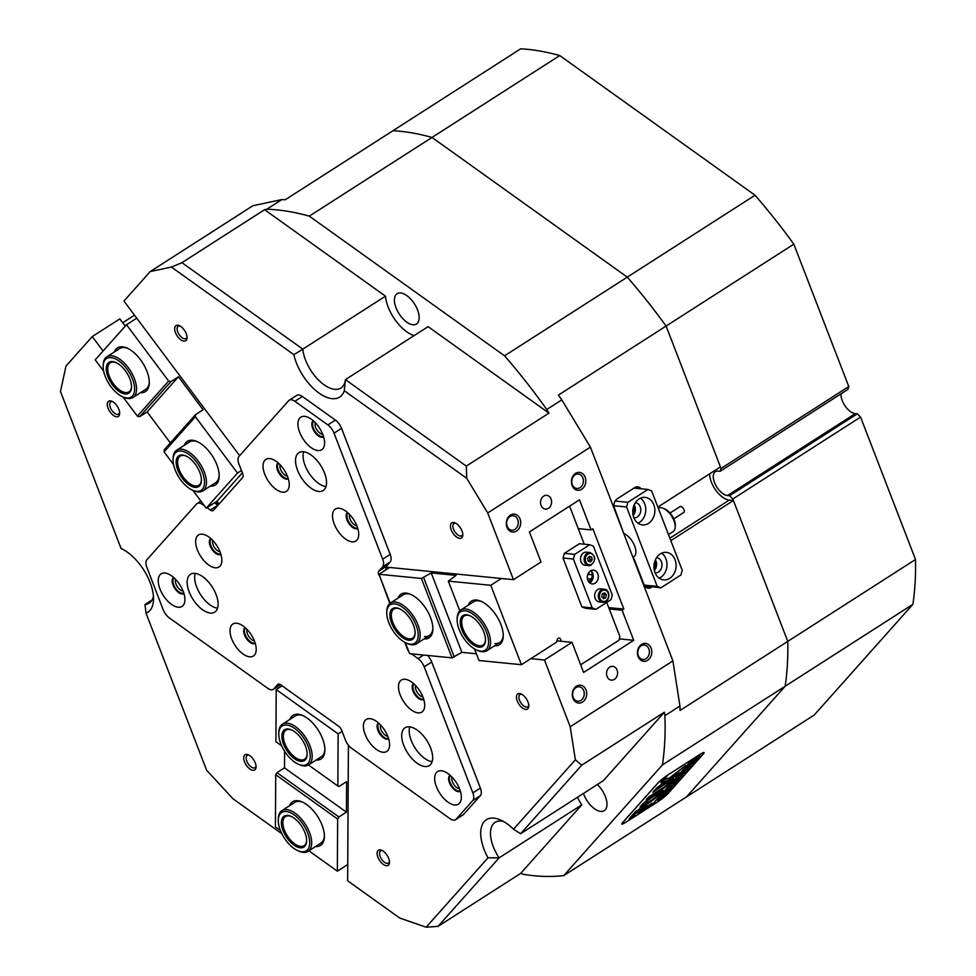 <?xml version="1.0" encoding="UTF-8"?>
<svg xmlns="http://www.w3.org/2000/svg" width="976" height="976" viewBox="0 0 976 976"><rect width="100%" height="100%" fill="white"/><g stroke="black" fill="none" stroke-linecap="round" stroke-linejoin="round"><path stroke-width="1.46" d="M572.973 698.291A8.991 7.174 -84.4 0 1 576.426 686.177A8.991 7.174 -84.4 0 1 586.003 689.947A8.991 7.174 -84.4 0 1 582.55 702.061A8.991 7.174 -84.4 0 1 572.973 698.291M583.709 690.642A7.259 5.795 95.6 0 0 579.171 686.787A7.259 5.795 95.6 0 0 573.742 690.032A7.259 5.795 95.6 0 0 573.193 697.389A7.259 5.795 95.6 0 0 577.743 701.232A7.259 5.795 95.6 0 0 583.16 697.999A7.259 5.795 95.6 0 0 583.709 690.642M638.097 656.543A8.991 7.174 -84.4 0 1 641.549 644.428A8.991 7.174 -84.4 0 1 651.126 648.186A8.991 7.174 -84.4 0 1 647.674 660.301A8.991 7.174 -84.4 0 1 638.097 656.543M648.833 648.894A7.259 5.795 95.6 0 0 644.294 645.038A7.259 5.795 95.6 0 0 638.865 648.271A7.259 5.795 95.6 0 0 638.316 655.64A7.259 5.795 95.6 0 0 642.867 659.483A7.259 5.795 95.6 0 0 648.284 656.25A7.259 5.795 95.6 0 0 648.833 648.894M572.107 485.511A8.991 7.174 -84.4 0 1 575.547 473.397A8.991 7.174 -84.4 0 1 585.124 477.154A8.991 7.174 -84.4 0 1 581.684 489.269A8.991 7.174 -84.4 0 1 572.107 485.511M582.843 477.862A7.259 5.795 95.6 0 0 578.292 474.007A7.259 5.795 95.6 0 0 572.875 477.24A7.259 5.795 95.6 0 0 572.326 484.596A7.259 5.795 95.6 0 0 576.865 488.451A7.259 5.795 95.6 0 0 582.294 485.218A7.259 5.795 95.6 0 0 582.843 477.862M506.983 527.26A8.991 7.174 -84.4 0 1 510.436 515.145A8.991 7.174 -84.4 0 1 520.001 518.903A8.991 7.174 -84.4 0 1 516.56 531.029A8.991 7.174 -84.4 0 1 506.983 527.26M517.719 519.61A7.259 5.795 95.6 0 0 513.169 515.755A7.259 5.795 95.6 0 0 507.752 518.988A7.259 5.795 95.6 0 0 507.203 526.357A7.259 5.795 95.6 0 0 511.741 530.2A7.259 5.795 95.6 0 0 517.17 526.967A7.259 5.795 95.6 0 0 517.719 519.61M452.071 777.128A7.259 3.697 -122.7 0 0 452.437 781.837A7.259 3.697 -122.7 0 0 459.257 788.681A7.259 3.697 -122.7 0 0 459.476 788.693M460.208 790.731A8.991 4.575 57.3 0 1 450.143 782.532A8.991 4.575 57.3 0 1 450.522 775.615M315.309 422.706A7.259 3.697 -122.7 0 0 315.675 427.403A7.259 3.697 -122.7 0 0 322.495 434.247A7.259 3.697 -122.7 0 0 322.714 434.259M323.446 436.309A8.991 4.575 57.3 0 1 313.381 428.11A8.991 4.575 57.3 0 1 313.76 421.181M183.769 592.993A8.991 4.575 57.3 0 1 173.704 584.795A8.991 4.575 57.3 0 1 174.082 577.877M175.631 579.39A7.259 3.697 -122.7 0 0 175.997 584.099A7.259 3.697 -122.7 0 0 183.037 590.956M517.243 700.951A8.991 4.575 57.3 0 1 520.989 693.912A8.991 4.575 57.3 0 1 528.004 702.012A8.991 4.575 57.3 0 1 528.809 706.112A8.991 4.575 57.3 0 1 524.088 708.966A8.991 4.575 57.3 0 1 517.243 700.951M521.831 694.326A7.259 3.697 -122.7 0 0 519.952 694.558A7.259 3.697 -122.7 0 0 519.525 700.243A7.259 3.697 -122.7 0 0 527.796 706.783A7.259 3.697 -122.7 0 0 528.785 705.184M423.621 699.011A8.991 4.575 57.3 0 1 413.726 690.74A8.991 4.575 57.3 0 1 413.946 683.932M415.569 685.518A7.259 3.697 -122.7 0 0 416.02 690.032A7.259 3.697 -122.7 0 0 422.852 696.876M357.619 527.979A8.991 4.575 57.3 0 1 347.737 519.708A8.991 4.575 57.3 0 1 347.956 512.9M349.579 514.486A7.259 3.697 -122.7 0 0 350.018 519A7.259 3.697 -122.7 0 0 356.862 525.844M451.241 529.907A8.991 4.575 57.3 0 1 454.987 522.88A8.991 4.575 57.3 0 1 462.014 530.981A8.991 4.575 57.3 0 1 462.819 535.08A8.991 4.575 57.3 0 1 458.098 537.935A8.991 4.575 57.3 0 1 451.241 529.907M455.829 523.295A7.259 3.697 -122.7 0 0 453.962 523.526A7.259 3.697 -122.7 0 0 453.535 529.212A7.259 3.697 -122.7 0 0 461.794 535.751A7.259 3.697 -122.7 0 0 462.795 534.153M288.164 478.301A8.991 4.575 57.3 0 1 278.27 470.017A8.991 4.575 57.3 0 1 278.502 463.222M280.124 464.808A7.259 3.697 -122.7 0 0 280.563 469.322A7.259 3.697 -122.7 0 0 287.395 476.166M175.485 332.67A8.991 4.575 57.3 0 1 179.242 325.63A8.991 4.575 57.3 0 1 186.257 333.731A8.991 4.575 57.3 0 1 187.063 337.842A8.991 4.575 57.3 0 1 182.341 340.685A8.991 4.575 57.3 0 1 175.485 332.67M180.084 326.045A7.259 3.697 -122.7 0 0 178.205 326.277A7.259 3.697 -122.7 0 0 177.778 331.962A7.259 3.697 -122.7 0 0 186.038 338.501A7.259 3.697 -122.7 0 0 187.038 336.903M108.08 408.273A8.991 4.575 57.3 0 1 111.837 401.246A8.991 4.575 57.3 0 1 118.852 409.334A8.991 4.575 57.3 0 1 119.658 413.446A8.991 4.575 57.3 0 1 114.936 416.301A8.991 4.575 57.3 0 1 108.08 408.273M112.679 401.661A7.259 3.697 -122.7 0 0 110.8 401.892A7.259 3.697 -122.7 0 0 110.373 407.578A7.259 3.697 -122.7 0 0 118.633 414.117A7.259 3.697 -122.7 0 0 119.633 412.506M220.759 553.917A8.991 4.575 57.3 0 1 210.877 545.633A8.991 4.575 57.3 0 1 211.097 538.837M212.719 540.423A7.259 3.697 -122.7 0 0 213.158 544.925A7.259 3.697 -122.7 0 0 220.003 551.769M255.126 642.964A8.991 4.575 57.3 0 1 245.232 634.681A8.991 4.575 57.3 0 1 245.452 627.885M247.074 629.471A7.259 3.697 -122.7 0 0 247.526 633.985A7.259 3.697 -122.7 0 0 254.358 640.829M244.512 761.829A8.991 4.575 57.3 0 1 248.258 754.802A8.991 4.575 57.3 0 1 255.273 762.89A8.991 4.575 57.3 0 1 256.078 767.002A8.991 4.575 57.3 0 1 251.357 769.844A8.991 4.575 57.3 0 1 244.512 761.829M249.1 755.217A7.259 3.697 -122.7 0 0 247.221 755.448A7.259 3.697 -122.7 0 0 246.794 761.121A7.259 3.697 -122.7 0 0 255.065 767.661A7.259 3.697 -122.7 0 0 256.054 766.062M377.907 857.245A8.991 4.575 57.3 0 1 381.653 850.218A8.991 4.575 57.3 0 1 388.668 858.307A8.991 4.575 57.3 0 1 389.485 862.418A8.991 4.575 57.3 0 1 384.764 865.273A8.991 4.575 57.3 0 1 377.907 857.245M382.494 850.633A7.259 3.697 -122.7 0 0 380.628 850.865A7.259 3.697 -122.7 0 0 380.201 856.55A7.259 3.697 -122.7 0 0 388.46 863.089A7.259 3.697 -122.7 0 0 389.448 861.479M388.521 738.381A8.991 4.575 57.3 0 1 378.639 730.109A8.991 4.575 57.3 0 1 378.859 723.301M380.481 724.887A7.259 3.697 -122.7 0 0 380.921 729.401A7.259 3.697 -122.7 0 0 387.765 736.246M617.064 670.024A6.917 5.527 95.6 0 0 612.733 666.364A6.917 5.527 95.6 0 0 607.572 669.438A6.917 5.527 95.6 0 0 607.048 676.453A6.917 5.527 95.6 0 0 611.379 680.126A6.917 5.527 95.6 0 0 616.539 677.039A6.917 5.527 95.6 0 0 617.064 670.024M551.062 498.992A6.917 5.527 95.6 0 0 546.731 495.332A6.917 5.527 95.6 0 0 541.57 498.407A6.917 5.527 95.6 0 0 541.046 505.422A6.917 5.527 95.6 0 0 545.377 509.082A6.917 5.527 95.6 0 0 550.537 506.007A6.917 5.527 95.6 0 0 551.062 498.992M438.029 926.37L426.146 927.2L488.012 857.794L499.114 857.855L438.029 926.37L520.684 873.386L581.769 804.871L499.114 857.855A31.11 15.836 -122.7 0 1 493.295 846.692A31.11 15.836 -122.7 0 1 495.137 822.341A31.11 15.836 -122.7 0 1 503.36 821.389M488.012 857.794A38.027 19.349 57.3 0 1 484.145 849.498A38.027 19.349 57.3 0 1 500.005 819.755A38.027 19.349 57.3 0 1 513.498 829.21L575.364 759.804L581.72 765.196L520.647 833.711L603.302 780.715L664.375 712.199L581.72 765.196M466.308 466.101L466.748 478.325L344.296 390.729L345.431 379.64L466.308 466.101L548.963 413.116L428.086 326.643L345.431 379.64A31.11 15.836 -122.7 0 1 340.929 388.045A31.11 15.836 -122.7 0 1 305.512 360.022A31.11 15.836 -122.7 0 1 302.816 349.152L385.471 296.167L264.594 209.694L181.939 262.69L302.816 349.152L293.874 354.666L171.422 267.07L181.939 262.69M344.296 390.729A38.027 19.349 57.3 0 1 322.202 395.134A38.027 19.349 57.3 0 1 296.362 362.816A38.027 19.349 57.3 0 1 293.874 354.666M417.557 309.929A17.971 9.15 -122.7 0 0 397.098 293.727A17.971 9.15 -122.7 0 0 396.024 307.806A17.971 9.15 -122.7 0 0 416.496 323.995A17.971 9.15 -122.7 0 0 417.557 309.929M583.441 793.439A17.971 9.15 -122.7 0 0 583.819 794.476A17.971 9.15 -122.7 0 0 604.29 810.666A17.971 9.15 -122.7 0 0 605.352 796.599A17.971 9.15 -122.7 0 0 597.336 784.533M153.427 596.129A31.11 15.836 -122.7 0 1 149.133 603.205A31.11 15.836 -122.7 0 1 144.948 604.534L152.085 599.959M348.42 745.2L347.639 880.791L399.684 918.026L426.146 927.2M125.245 326.13L119.841 318.896L92.281 336.561L65.978 366.061L60.488 391.51L121.073 548.512A38.027 19.349 57.3 0 1 153.513 599.85A38.027 19.349 57.3 0 1 146.022 613.16L206.595 770.162L232.947 798.746L281.881 833.748M122.72 322.751L134.517 315.187M281.832 199.592L266.802 209.23A376.773 191.796 57.3 0 1 309.282 216.135L432.014 137.445A376.773 191.796 -122.7 0 0 399.733 131.223A376.773 191.796 -122.7 0 0 392.974 130.699L285.273 199.751A376.773 191.796 57.3 0 0 281.832 199.592L252.93 205.716L150.243 271.548L123.94 301.047L239.645 455.67M92.281 336.561L103.09 350.994M216.013 501.896L218.27 504.921M559.76 55.559L755.034 195.237L627.287 277.135L432.014 137.445L559.76 55.559A376.773 191.796 57.3 0 0 527.467 49.325A376.773 191.796 57.3 0 0 520.72 48.8L392.974 130.699A376.773 191.796 57.3 0 1 432.014 137.445L627.287 277.135A376.773 191.796 57.3 0 1 666.096 326.057A376.773 191.796 -122.7 0 0 627.287 277.135L504.568 355.813A376.773 191.796 57.3 0 1 546.78 409.505L561.81 399.867A376.773 191.796 57.3 0 0 558.394 395.109L666.096 326.057L720.447 466.931L657.848 507.069M641.098 488.793A6.917 5.527 95.6 0 0 637.743 486.841A6.917 5.527 95.6 0 0 634.705 487.61L617.174 498.858A6.917 5.527 95.6 0 0 614.514 508.179L623.981 534.116M520.684 873.386L523.441 874.337A376.773 191.796 57.3 0 0 563.75 875.606L686.482 796.916L785.155 686.238A376.773 191.796 57.3 0 0 787.766 641.391L680.065 710.443A376.773 191.796 57.3 0 0 679.943 706.014L664.912 715.64A376.773 191.796 57.3 0 1 662.423 764.916L785.155 686.238A376.773 191.796 -122.7 0 0 787.766 641.391L733.415 500.529L670.805 540.655M634.083 558.87L643.977 584.526A6.917 5.527 95.6 0 0 648.308 588.199A6.917 5.527 95.6 0 0 651.346 587.43L652.078 586.954M150.243 271.548L171.422 267.07M466.748 478.325L487.707 512.949L513.461 579.683L385.923 567.093M530.834 658.654L544.462 660.008L570.204 726.742L575.364 759.804M513.461 579.683L541.009 562.017L529.407 531.932L579.5 499.81L591.102 529.895L592.859 528.772L623.859 609.097L622.102 610.22L633.705 640.305L583.611 672.427L572.009 642.342L544.462 660.008M572.009 642.342L556.881 640.842M633.705 640.305L619.26 638.877M622.102 610.22L609.256 608.951M623.859 609.097L608.731 607.609M591.102 529.895L578.256 528.626M733.415 500.529L729.279 500.115A19.008 9.675 57.3 0 1 716.128 490.684A19.008 9.675 57.3 0 1 709.686 473.824M563.75 875.606L662.423 764.916M664.912 715.64L664.375 712.199M577.475 797.27A31.11 15.836 -122.7 0 0 581.769 804.871M657.714 783.203L622.566 822.634A10.37 1.257 143.2 0 0 621.773 824.025A10.37 1.257 143.2 0 0 626.47 821.865L657.031 802.272A10.37 1.257 143.2 0 0 668.157 793.403L703.293 753.984A10.37 1.257 143.2 0 0 704.086 752.581A10.37 1.257 143.2 0 0 699.389 754.741L668.841 774.334A10.37 1.257 143.2 0 0 657.714 783.203M266.802 209.23L264.594 209.694M385.471 296.167A31.11 15.836 -122.7 0 0 414.068 335.634M548.963 413.116L546.78 409.505M504.568 355.813L309.282 216.135M520.647 833.711L513.498 829.21M144.948 604.534L146.022 613.16M679.943 706.014L672.903 660.898L590.407 447.106L561.81 399.867M636.962 488.378A6.917 5.527 95.6 0 0 635.62 487.146M633.522 506.617A7.088 5.661 -84.4 0 1 632.826 513.596M654.725 561.603A7.088 5.661 -84.4 0 1 654.042 568.569M646.295 587.491A6.917 5.527 95.6 0 0 647.21 587.015L647.942 586.552M590.407 447.106L487.707 512.949M570.204 726.742L672.903 660.898M184.257 445.349A25.925 13.2 57.3 0 1 196.591 441.347A25.925 13.2 57.3 0 1 210.328 453.023A25.925 13.2 57.3 0 1 219.161 476.544A25.925 13.2 57.3 0 1 210.377 486.085M173.069 459.403A22.814 11.614 -122.7 0 0 192.931 490.379A22.814 11.614 -122.7 0 0 200.117 490.891A22.814 11.614 -122.7 0 0 199.677 466.76A22.814 11.614 -122.7 0 0 177.449 451.473A22.814 11.614 -122.7 0 0 173.069 459.403L173.118 458.049A24.193 12.322 57.3 0 1 176.729 450.168A24.193 12.322 57.3 0 1 177.766 449.631A24.193 12.322 57.3 0 1 200.763 464.869A24.193 12.322 57.3 0 1 202.837 490.916L215.623 482.717A24.193 12.322 -122.7 0 0 219.173 475.666M114.363 351.946A25.925 13.2 57.3 0 1 126.697 347.944A25.925 13.2 57.3 0 1 140.434 359.632A25.925 13.2 57.3 0 1 149.267 383.141A25.925 13.2 57.3 0 1 140.483 392.681M103.175 366A22.814 11.614 -122.7 0 0 123.037 396.976A22.814 11.614 -122.7 0 0 127.539 397.988A22.814 11.614 -122.7 0 0 132.016 377.81A22.814 11.614 -122.7 0 0 110.227 357.582A22.814 11.614 -122.7 0 0 103.175 366L103.224 364.646A24.193 12.322 57.3 0 1 106.823 356.777A24.193 12.322 57.3 0 1 110.715 355.715A24.193 12.322 57.3 0 1 132.187 373.796A24.193 12.322 57.3 0 1 132.943 397.513L145.717 389.326A24.193 12.322 -122.7 0 0 149.279 382.263M122.988 396.951L137.348 416.154L168.641 381.043L126.502 324.727L95.209 359.839L103.639 371.112M126.502 324.727L136.738 318.164M168.641 381.043L170.922 381.616L178.437 376.797L147.144 411.909L170.336 442.909M195.59 414.58L195.371 416.752L164.078 451.864L164.297 449.692L195.59 414.58L203.106 409.761L178.437 376.797M195.371 416.752L237.51 473.067L241.45 470.554M242.329 472.848L216.989 501.274L219.051 504.043M216.989 501.274L206.217 508.179L192.882 490.355M164.078 451.864L173.545 464.515M147.144 411.909L139.629 416.728L137.348 416.154M237.51 473.067L206.217 508.179M127.502 348.298A24.193 12.322 -122.7 0 0 119.609 348.578L106.823 356.777M197.396 441.701A24.193 12.322 -122.7 0 0 189.503 441.982L176.729 450.168M170.922 381.616L139.629 416.728M289.982 719.324A25.925 13.2 57.3 0 1 302.316 715.323A25.925 13.2 57.3 0 1 324.886 749.91A25.925 13.2 57.3 0 1 324.874 750.52A25.925 13.2 57.3 0 1 316.09 760.06M303.109 715.676A24.193 12.322 -122.7 0 0 295.216 715.957L282.442 724.155A24.193 12.322 57.3 0 1 299.498 729.999A24.193 12.322 57.3 0 1 308.562 764.891A24.193 12.322 57.3 0 1 299.9 764.879L298.644 764.354A22.814 11.614 -122.7 0 0 310.222 756.095A22.814 11.614 -122.7 0 0 298.266 731.475A22.814 11.614 -122.7 0 0 278.794 733.379A22.814 11.614 -122.7 0 0 290.738 758.852A22.814 11.614 -122.7 0 0 298.644 764.354M289.482 805.786A25.925 13.2 57.3 0 1 301.816 801.784A25.925 13.2 57.3 0 1 324.398 836.371A25.925 13.2 57.3 0 1 324.386 836.981A25.925 13.2 57.3 0 1 315.602 846.521M302.621 802.138A24.193 12.322 -122.7 0 0 294.728 802.418L281.954 810.605A24.193 12.322 57.3 0 1 302.475 820.291A24.193 12.322 57.3 0 1 308.074 851.353A24.193 12.322 57.3 0 1 299.412 851.34L298.156 850.816A22.814 11.614 -122.7 0 0 309.648 844.374A22.814 11.614 -122.7 0 0 301.047 821.548A22.814 11.614 -122.7 0 0 278.294 819.84A22.814 11.614 -122.7 0 0 286.968 841.702A22.814 11.614 -122.7 0 0 298.156 850.816M347.737 864.516L337.354 871.178L337.647 819.047L275.72 774.737L276.977 772.663L284.492 767.844L346.431 812.154L346.602 781.642L339.087 786.449L337.842 785.985L338.135 733.854L342.076 731.329M280.405 830.442L275.415 826.867L275.72 774.737M337.354 871.178L308.904 850.816M284.589 751.215L284.492 767.844M281.674 745.81L275.903 741.687L276.208 689.556L282.076 685.786M346.431 812.154L338.916 816.973L337.647 819.047M308.453 764.964L337.842 785.985M276.208 689.556L338.135 733.854M308.074 851.353L320.848 843.154A24.193 12.322 -122.7 0 0 324.398 836.103M308.562 764.891L321.336 756.705A24.193 12.322 -122.7 0 0 324.886 749.641M276.977 772.663L338.916 816.973M587.406 578.707L590.321 578.988L591.968 577.938M588.943 582.16A10.37 8.284 95.6 0 0 590.321 578.988M397.952 598.203A25.925 13.2 57.3 0 1 406.162 593.103A25.925 13.2 57.3 0 1 410.286 594.201A25.925 13.2 57.3 0 1 432.856 629.398A25.925 13.2 57.3 0 1 424.072 638.938M411.091 594.555A24.193 12.322 -122.7 0 0 408.005 593.823A24.193 12.322 -122.7 0 0 403.198 594.835L390.412 603.022A24.193 12.322 57.3 0 1 406.699 608.146A24.193 12.322 57.3 0 1 419.497 629.788A24.193 12.322 57.3 0 1 416.532 643.77A24.193 12.322 57.3 0 1 407.87 643.757L406.626 643.233A22.814 11.614 -122.7 0 0 417.582 630.057A22.814 11.614 -122.7 0 0 400.563 605.962A22.814 11.614 -122.7 0 0 386.764 612.257A22.814 11.614 -122.7 0 0 387.374 618.015A22.814 11.614 -122.7 0 0 406.626 643.233M468.334 605.144A25.925 13.2 57.3 0 1 476.544 600.045A25.925 13.2 57.3 0 1 480.68 601.143A25.925 13.2 57.3 0 1 503.238 636.34A25.925 13.2 57.3 0 1 494.454 645.88M481.473 601.497A24.193 12.322 -122.7 0 0 478.386 600.777A24.193 12.322 -122.7 0 0 473.58 601.777L460.806 609.976A24.193 12.322 57.3 0 1 478.887 616.856A24.193 12.322 57.3 0 1 490.513 641.073A24.193 12.322 57.3 0 1 486.926 650.711A24.193 12.322 57.3 0 1 478.264 650.699L477.008 650.175A22.814 11.614 -122.7 0 0 488.561 641.11A22.814 11.614 -122.7 0 0 472.701 614.014A22.814 11.614 -122.7 0 0 457.158 619.199A22.814 11.614 -122.7 0 0 457.171 620.858A22.814 11.614 -122.7 0 0 477.008 650.175M501.383 578.487L490.769 585.295L521.416 664.705L556.503 642.208L557.162 639.89A2.416 1.928 -84.4 0 1 560.834 641.232M580.671 664.802L618.857 640.317L619.919 636.596L606.73 602.424M490.769 585.295L448.326 581.11L459.781 610.793M474.482 648.894L478.972 660.508L521.416 664.705M584.258 544.193L569.594 506.166M592.151 574.803L587.82 574.376M461.855 652.346L452.059 657.861L421.412 578.451L431.221 572.936L461.855 652.346L476.373 653.774M452.059 657.861L409.615 653.676L405.369 642.647M389.595 567.459L378.981 574.266L421.412 578.451M448.326 581.11L456.06 575.389L431.221 572.936M390.144 603.217L378.981 574.266M494.893 643.526A24.193 12.322 -122.7 0 0 499.7 642.525A24.193 12.322 -122.7 0 0 503.25 635.461M424.499 636.584A24.193 12.322 -122.7 0 0 429.306 635.571A24.193 12.322 -122.7 0 0 432.868 628.52M423.706 577.755L454.34 657.153M304.512 441.018A19.361 9.858 -122.7 0 0 324.581 443.446A19.361 9.858 -122.7 0 0 317.993 425.89A19.361 9.858 -122.7 0 0 307.733 417.167A19.361 9.858 -122.7 0 0 298.022 422.205A19.361 9.858 -122.7 0 0 304.512 441.018M315.077 432.588A9.504 4.843 -122.7 0 0 323.52 436.882A9.504 4.843 -122.7 0 0 323.605 436.821A9.504 4.843 -122.7 0 1 315.455 432.356A9.504 4.843 -122.7 0 1 313.369 420.839A9.504 4.843 -122.7 0 0 313.259 420.876A9.504 4.843 -122.7 0 0 315.077 432.588M164.834 597.702A19.361 9.858 -122.7 0 0 184.903 600.142A19.361 9.858 -122.7 0 0 178.315 582.587A19.361 9.858 -122.7 0 0 168.055 573.864A19.361 9.858 -122.7 0 0 158.344 578.902A19.361 9.858 -122.7 0 0 164.834 597.702M173.667 577.511A9.504 4.843 -122.7 0 0 173.582 577.56A9.504 4.843 -122.7 0 0 175.399 589.284A9.504 4.843 -122.7 0 0 183.842 593.567A9.504 4.843 -122.7 0 0 183.927 593.518M173.691 577.524A9.504 4.843 -122.7 0 0 175.778 589.04A9.504 4.843 -122.7 0 0 183.927 593.493M441.274 795.44A19.361 9.858 -122.7 0 0 461.343 797.88A19.361 9.858 -122.7 0 0 454.755 780.324A19.361 9.858 -122.7 0 0 444.495 771.601A19.361 9.858 -122.7 0 0 434.784 776.64A19.361 9.858 -122.7 0 0 441.274 795.44M451.839 787.022A9.504 4.843 -122.7 0 0 460.282 791.304A9.504 4.843 -122.7 0 0 460.367 791.255A9.504 4.843 -122.7 0 1 452.217 786.778A9.504 4.843 -122.7 0 1 450.131 775.261A9.504 4.843 -122.7 0 0 450.021 775.298A9.504 4.843 -122.7 0 0 451.839 787.022M427.476 655.433A10.37 5.283 57.3 0 1 429.123 657.348A10.37 5.283 57.3 0 1 431.721 662.009L480.363 788.059A10.37 5.283 57.3 0 1 480.314 795.684L472.799 800.503A10.37 5.283 -122.7 0 0 472.848 792.878L480.363 788.059M431.721 662.009L424.206 666.828A10.37 5.283 -122.7 0 0 421.608 662.167A10.37 5.283 -122.7 0 0 418.033 658.593L423.56 655.042M408.785 651.504A5.185 2.635 57.3 0 1 408.688 651.382A5.185 2.635 57.3 0 1 407.395 649.052L407.748 648.833M202.117 558.406A19.008 9.675 -122.7 0 0 221.833 560.797A19.008 9.675 -122.7 0 0 215.354 543.559A19.008 9.675 -122.7 0 0 205.289 534.982A19.008 9.675 -122.7 0 0 195.749 539.935A19.008 9.675 -122.7 0 0 202.117 558.406M210.804 538.569A9.333 4.746 -122.7 0 0 210.718 538.63A9.333 4.746 -122.7 0 0 212.5 550.135A9.333 4.746 -122.7 0 0 220.796 554.344A9.333 4.746 -122.7 0 0 220.869 554.283M210.84 538.606A9.333 4.746 -122.7 0 0 213 549.805A9.333 4.746 -122.7 0 0 220.857 554.234M269.522 482.791A19.008 9.675 -122.7 0 0 289.238 485.182A19.008 9.675 -122.7 0 0 282.759 467.943A19.008 9.675 -122.7 0 0 272.682 459.367A19.008 9.675 -122.7 0 0 263.154 464.32A19.008 9.675 -122.7 0 0 269.522 482.791M288.262 478.63A9.333 4.746 -122.7 0 1 280.405 474.19A9.333 4.746 -122.7 0 1 278.245 462.99A9.333 4.746 -122.7 0 0 278.123 463.014A9.333 4.746 -122.7 0 0 279.905 474.519A9.333 4.746 -122.7 0 0 288.188 478.728A9.333 4.746 -122.7 0 0 288.274 478.667M369.88 742.882A19.008 9.675 -122.7 0 0 389.595 745.274A19.008 9.675 -122.7 0 0 383.117 728.023A19.008 9.675 -122.7 0 0 373.052 719.458A19.008 9.675 -122.7 0 0 363.511 724.412A19.008 9.675 -122.7 0 0 369.88 742.882M378.566 723.045A9.333 4.746 -122.7 0 0 378.481 723.094A9.333 4.746 -122.7 0 0 380.262 734.599A9.333 4.746 -122.7 0 0 388.558 738.808A9.333 4.746 -122.7 0 0 388.631 738.759M378.603 723.082A9.333 4.746 -122.7 0 0 380.762 734.281A9.333 4.746 -122.7 0 0 388.619 738.71M236.485 647.454A19.008 9.675 -122.7 0 0 256.2 649.845A19.008 9.675 -122.7 0 0 249.722 632.607A19.008 9.675 -122.7 0 0 239.645 624.042A19.008 9.675 -122.7 0 0 230.116 628.983A19.008 9.675 -122.7 0 0 236.485 647.454M245.159 627.629A9.333 4.746 -122.7 0 0 245.074 627.678A9.333 4.746 -122.7 0 0 246.867 639.182A9.333 4.746 -122.7 0 0 255.151 643.391A9.333 4.746 -122.7 0 0 255.236 643.33A9.333 4.746 -122.7 0 1 247.367 638.865A9.333 4.746 -122.7 0 1 245.196 627.653M303.207 480.375A22.472 11.431 -122.7 0 0 323.166 490.513A22.472 11.431 -122.7 0 0 318.859 462.819A22.472 11.431 -122.7 0 0 298.912 452.681A22.472 11.431 -122.7 0 0 303.207 480.375M325.96 486.609A22.472 11.431 57.3 0 1 310.722 475.556A22.472 11.431 57.3 0 1 303.621 451.778M194.81 601.985A22.472 11.431 -122.7 0 0 214.757 612.123A22.472 11.431 -122.7 0 0 210.45 584.429A22.472 11.431 -122.7 0 0 190.503 574.291A22.472 11.431 -122.7 0 0 194.81 601.985M217.55 608.219A22.472 11.431 57.3 0 1 202.325 597.166A22.472 11.431 57.3 0 1 195.224 573.388M338.977 532.481A19.008 9.675 -122.7 0 0 358.692 534.872A19.008 9.675 -122.7 0 0 352.226 517.622A19.008 9.675 -122.7 0 0 342.149 509.057A19.008 9.675 -122.7 0 0 332.609 514.01A19.008 9.675 -122.7 0 0 338.977 532.481M347.663 512.644A9.333 4.746 -122.7 0 0 347.578 512.693A9.333 4.746 -122.7 0 0 349.359 524.197A9.333 4.746 -122.7 0 0 357.655 528.406A9.333 4.746 -122.7 0 0 357.741 528.358M347.7 512.681A9.333 4.746 -122.7 0 0 349.859 523.88A9.333 4.746 -122.7 0 0 357.716 528.309M404.979 703.513A19.008 9.675 -122.7 0 0 424.694 705.904A19.008 9.675 -122.7 0 0 418.216 688.653A19.008 9.675 -122.7 0 0 408.139 680.089A19.008 9.675 -122.7 0 0 398.611 685.042A19.008 9.675 -122.7 0 0 404.979 703.513M413.653 683.676A9.333 4.746 -122.7 0 0 413.568 683.725A9.333 4.746 -122.7 0 0 415.361 695.229A9.333 4.746 -122.7 0 0 423.645 699.438A9.333 4.746 -122.7 0 0 423.73 699.389A9.333 4.746 -122.7 0 1 415.861 694.912A9.333 4.746 -122.7 0 1 413.69 683.712M409.359 755.448A22.472 11.431 -122.7 0 0 429.306 765.587A22.472 11.431 -122.7 0 0 424.999 737.905A22.472 11.431 -122.7 0 0 405.052 727.767A22.472 11.431 -122.7 0 0 409.359 755.448M432.1 761.683A22.472 11.431 57.3 0 1 416.874 750.629A22.472 11.431 57.3 0 1 409.774 726.852M327.875 424.914L335.39 420.095A10.37 5.283 57.3 0 1 341.551 428.342L334.036 433.161A10.37 5.283 -122.7 0 0 327.875 424.914L294.862 401.307A10.37 5.283 -122.7 0 0 289.225 400.209A10.37 5.283 -122.7 0 0 288.652 400.697L238.974 456.414A10.37 5.283 -122.7 0 0 238.937 464.051L242.682 473.75A5.185 2.635 57.3 0 1 242.658 477.557L213.451 510.326A5.185 2.635 57.3 0 1 213.158 510.57A5.185 2.635 57.3 0 1 210.34 510.021L217.855 505.202A5.185 2.635 -122.7 0 0 217.953 505.275M335.39 420.095L302.377 396.488L294.862 401.307M203.301 504.275L202.776 504.616A10.37 5.283 -122.7 0 0 197.14 503.506A10.37 5.283 -122.7 0 0 196.566 503.994L146.888 559.724A10.37 5.283 -122.7 0 0 146.851 567.349L163.175 609.671A10.37 5.283 -122.7 0 0 169.348 617.918L267.656 688.239A10.37 5.283 -122.7 0 0 273.304 689.337A10.37 5.283 -122.7 0 0 273.866 688.849L280.441 684.627M278.319 684.164L277.696 684.566A5.185 2.635 57.3 0 1 277.977 684.31A5.185 2.635 57.3 0 1 280.795 684.871L338.611 726.217A5.185 2.635 57.3 0 1 341.685 730.341L345.431 740.04A10.37 5.283 -122.7 0 0 351.604 748.275L449.912 818.596A10.37 5.283 -122.7 0 0 455.548 819.706A10.37 5.283 -122.7 0 0 456.121 819.218L472.799 800.503M456.121 819.218L463.637 814.399L480.314 795.684M424.206 666.828L472.848 792.878M411.421 653.847L418.033 658.593M379.152 574.705L389.802 603.473M404.808 642.354L407.395 649.052M378.786 574.937A5.185 2.635 57.3 0 1 378.81 571.119L386.325 566.3A5.185 2.635 -122.7 0 0 386.142 569.667M341.551 428.342L390.193 554.392A10.37 5.283 57.3 0 1 390.144 562.017L382.629 566.836L378.81 571.119M382.629 566.836A10.37 5.283 -122.7 0 0 382.677 559.211L390.193 554.392M334.036 433.161L382.677 559.211M202.776 504.616L204.423 505.788M207.034 507.654L210.34 510.021M277.696 684.566L273.866 688.849M214.549 502.835L217.855 505.202M289.225 400.209L296.741 395.39A10.37 5.283 57.3 0 1 302.377 396.488M390.144 562.017L386.325 566.3M463.637 814.399A10.37 5.283 57.3 0 1 463.063 814.887L455.548 819.706M390.351 619.199A18.324 9.321 57.3 0 1 399.147 608.621A18.324 9.321 57.3 0 1 414.605 628.873A18.324 9.321 57.3 0 1 415.093 633.497A18.324 9.321 57.3 0 1 404.003 638.56A18.324 9.321 57.3 0 1 390.351 619.199M399.623 608.841A17.287 8.796 -122.7 0 0 393.901 609.012A17.287 8.796 -122.7 0 0 391.791 618.991A17.287 8.796 -122.7 0 0 400.916 634.449A17.287 8.796 -122.7 0 0 412.555 638.109A17.287 8.796 -122.7 0 0 415.105 632.973M386.764 612.257L386.813 610.903A24.193 12.322 57.3 0 1 390.412 603.022M460.257 622.847A18.324 9.321 57.3 0 1 469.529 615.575A18.324 9.321 57.3 0 1 485.462 639.109A18.324 9.321 57.3 0 1 485.475 640.439A18.324 9.321 57.3 0 1 472.994 644.611A18.324 9.321 57.3 0 1 460.257 622.847M470.017 615.783A17.287 8.796 -122.7 0 0 464.283 615.954A17.287 8.796 -122.7 0 0 461.721 622.834A17.287 8.796 -122.7 0 0 470.029 640.134A17.287 8.796 -122.7 0 0 482.937 645.051A17.287 8.796 -122.7 0 0 485.487 639.914M457.158 619.199L457.207 617.845A24.193 12.322 57.3 0 1 460.806 609.976M297.534 734.172A18.324 9.321 57.3 0 1 307.123 754.619A18.324 9.321 57.3 0 1 291.47 756.156A18.324 9.321 57.3 0 1 281.881 736.38A18.324 9.321 57.3 0 1 291.165 729.755A18.324 9.321 57.3 0 1 297.534 734.172M291.653 729.963A17.287 8.796 -122.7 0 0 285.919 730.133A17.287 8.796 -122.7 0 0 292.397 755.058A17.287 8.796 -122.7 0 0 304.585 759.23A17.287 8.796 -122.7 0 0 307.123 754.106M278.794 733.379L278.843 732.024A24.193 12.322 57.3 0 1 282.442 724.155M125.831 394.011A18.324 9.321 57.3 0 1 108.348 377.761A18.324 9.321 57.3 0 1 111.935 361.559A18.324 9.321 57.3 0 1 115.558 362.364A18.324 9.321 57.3 0 1 131.504 387.24A18.324 9.321 57.3 0 1 125.831 394.011M116.034 362.584A17.287 8.796 -122.7 0 0 113.082 361.998A17.287 8.796 -122.7 0 0 110.312 362.755A17.287 8.796 -122.7 0 0 110.849 379.701A17.287 8.796 -122.7 0 0 126.197 392.608A17.287 8.796 -122.7 0 0 128.966 391.852A17.287 8.796 -122.7 0 0 131.516 386.716M132.943 397.513A24.193 12.322 57.3 0 1 129.064 398.562A24.193 12.322 57.3 0 1 124.281 397.5L123.037 396.976M197.884 487.012A18.324 9.321 57.3 0 1 180.035 474.739A18.324 9.321 57.3 0 1 179.682 455.353A18.324 9.321 57.3 0 1 185.452 455.768A18.324 9.321 57.3 0 1 201.398 480.643A18.324 9.321 57.3 0 1 197.884 487.012M185.928 455.975A17.287 8.796 -122.7 0 0 180.95 455.768A17.287 8.796 -122.7 0 0 180.206 456.158A17.287 8.796 -122.7 0 0 181.695 474.763A17.287 8.796 -122.7 0 0 198.116 485.633A17.287 8.796 -122.7 0 0 198.86 485.255A17.287 8.796 -122.7 0 0 201.41 480.119M202.837 490.916A24.193 12.322 57.3 0 1 201.8 491.453A24.193 12.322 57.3 0 1 194.187 490.904L192.931 490.379M299.656 823.524A18.324 9.321 57.3 0 1 306.623 841.08A18.324 9.321 57.3 0 1 288.359 839.714A18.324 9.321 57.3 0 1 281.442 821.377A18.324 9.321 57.3 0 1 290.677 816.204A18.324 9.321 57.3 0 1 299.656 823.524M291.153 816.424A17.287 8.796 -122.7 0 0 285.431 816.595A17.287 8.796 -122.7 0 0 289.421 838.774A17.287 8.796 -122.7 0 0 304.085 845.692A17.287 8.796 -122.7 0 0 306.635 840.556M278.294 819.84L278.343 818.486A24.193 12.322 57.3 0 1 281.954 810.605M860.564 417.094L732.83 498.992L729.572 495.735L857.318 413.836L860.564 417.094L915.512 559.492A376.773 191.796 57.3 0 1 912.889 604.339L785.155 686.238L686.482 796.916L814.228 715.018L912.889 604.339M915.512 559.492L787.766 641.391L732.83 498.992M755.034 195.237A376.773 191.796 57.3 0 1 793.83 244.159L666.096 326.057L721.044 468.456L848.778 386.557L847.888 389.412L720.154 471.31L721.044 468.456M857.318 413.836L855.244 413.641A13.823 7.039 57.3 0 1 845.387 406.37A13.823 7.039 57.3 0 1 841.044 393.804M793.83 244.159L848.778 386.557M729.572 495.735L727.51 495.54A13.823 7.039 57.3 0 1 715.554 484.84A13.823 7.039 57.3 0 1 715.335 471.676A13.823 7.039 57.3 0 1 718.08 471.103L720.154 471.31M588.43 573.095A12.102 6.161 -122.7 0 0 589.809 574.571M663.168 508.301L664.741 508.947A12.102 6.161 57.3 0 1 675.111 523.197A12.102 6.161 57.3 0 1 675.27 525.369L675.209 527.064A13.823 7.039 -122.7 0 0 675.038 524.576A13.823 7.039 -122.7 0 0 663.168 508.301A13.823 7.039 -122.7 0 0 658.3 508.24M668.462 534.567L673.147 531.566A13.823 7.039 -122.7 0 0 675.209 527.064M670.036 513.034L680.101 506.581A3.453 1.757 57.3 0 1 682.529 507.41A3.453 1.757 57.3 0 1 684.298 510.655A3.453 1.757 57.3 0 1 683.834 512.4L673.769 518.854M648.515 523.368A13.823 11.041 95.6 0 0 654.737 508.374A13.823 11.041 95.6 0 0 645.16 497.394A13.823 11.041 95.6 0 0 639.085 498.943A13.823 11.041 95.6 0 0 632.875 513.937A13.823 11.041 95.6 0 0 642.452 524.917A13.823 11.041 95.6 0 0 648.515 523.368M638.011 523.234A13.823 11.041 95.6 0 0 639.414 522.477A13.823 11.041 95.6 0 0 645.746 510.411A13.823 11.041 95.6 0 0 640.488 498.187M633.875 517.817A7.601 6.076 95.6 0 0 633.949 517.829A7.601 6.076 95.6 0 0 637.291 516.975A7.601 6.076 95.6 0 0 640.707 508.728A7.601 6.076 95.6 0 0 635.437 502.689A7.601 6.076 95.6 0 0 635.376 502.689M633.131 515.426A7.601 6.076 95.6 0 0 634.168 504.885M669.731 578.353A13.823 11.041 95.6 0 0 675.953 563.347A13.823 11.041 95.6 0 0 666.376 552.367A13.823 11.041 95.6 0 0 660.301 553.917A13.823 11.041 95.6 0 0 654.079 568.91A13.823 11.041 95.6 0 0 663.656 579.89A13.823 11.041 95.6 0 0 669.731 578.353M659.227 578.207A13.823 11.041 95.6 0 0 660.618 577.45A13.823 11.041 95.6 0 0 666.962 565.385A13.823 11.041 95.6 0 0 661.704 553.16M655.091 572.79A7.601 6.076 95.6 0 0 655.164 572.802A7.601 6.076 95.6 0 0 658.507 571.948A7.601 6.076 95.6 0 0 661.923 563.701A7.601 6.076 95.6 0 0 656.653 557.662A7.601 6.076 95.6 0 0 656.592 557.662M654.347 570.399A7.601 6.076 95.6 0 0 655.384 559.858M624.384 533.75A13.823 7.039 57.3 0 1 634.644 545.962A13.823 7.039 57.3 0 1 633.827 556.784A13.823 7.039 57.3 0 1 632.887 557.211M615.112 501.054L627.897 502.311L626.568 506.971L657.214 586.381L660.886 587.82L680.931 574.974L682.261 570.313L651.614 490.916L647.93 489.464L627.897 502.311M647.93 489.464L633.973 488.085M626.568 506.971L614.002 505.727M644.233 585.1L657.214 586.381M660.886 587.82L644.538 585.661M590.846 570.716A6.917 5.527 -84.4 0 1 590.016 582.635A6.917 5.527 -84.4 0 1 589.65 582.855M595.189 583.148A6.917 5.527 95.6 0 0 598.3 575.645A6.917 5.527 95.6 0 0 593.518 570.155A6.917 5.527 95.6 0 0 590.48 570.936A6.917 5.527 95.6 0 0 587.369 578.426A6.917 5.527 95.6 0 0 592.151 583.916A6.917 5.527 95.6 0 0 595.189 583.148M591.615 571.485A12.102 9.662 -84.4 0 1 590.553 582.245M589.736 544.73L593.42 546.182L612.281 595.055L610.952 599.703L595.921 609.341L585.576 608.329L581.891 606.877L563.03 558.004L564.36 553.343L579.39 543.717L589.736 544.73L574.718 554.368L573.388 559.028L563.03 558.004M581.891 606.877L592.249 607.902L573.388 559.028M564.36 553.343L574.718 554.368M592.249 607.902L595.921 609.341M603.693 597.556L604.278 594.628L603.229 593.42A2.586 2.074 -84.4 0 1 602.778 597.91L605.767 597.751L603.461 598.703L601.741 596.714L602.326 593.786L604.632 592.847L606.352 594.823L605.767 597.751M602.887 602.253A6.564 5.246 -84.4 0 1 602.241 602.143A6.564 5.246 -84.4 0 1 598.361 594.811A6.564 5.246 -84.4 0 1 604.168 589.187L604.852 589.309C611.318 590.48 609.341 603.388 602.887 602.253L599.264 601.899A6.564 5.246 -84.4 0 1 598.63 601.789A6.564 5.246 -84.4 0 1 594.738 594.445A6.564 5.246 -84.4 0 1 600.545 588.833L604.168 589.187A6.564 5.246 -84.4 0 1 604.803 589.297M604.278 594.628L606.352 594.823M588.992 556.71A2.586 2.074 -84.4 0 1 588.467 561.346M590.529 565.409A6.564 5.246 -84.4 0 1 588.735 565.604L585.112 565.25A6.564 5.246 -84.4 0 1 580.513 559.321A6.564 5.246 -84.4 0 1 584.624 552.379A6.564 5.246 -84.4 0 1 586.405 552.184L590.029 552.538A6.564 5.246 -84.4 0 0 588.247 552.745A6.564 5.246 -84.4 0 0 584.136 559.675A6.564 5.246 -84.4 0 0 588.735 565.604L590.651 565.397C596.238 560.419 596.043 556.137 590.029 552.538M589.065 556.625L590.114 559.687L588.674 561.42M592.188 559.895L590.419 562.005L588.138 561.237L587.613 558.345L589.382 556.235L591.676 557.003L592.188 559.895L590.114 559.687M589.602 556.808L591.676 557.003M664.839 777.738L660.276 781.678L664.839 777.738M661.948 780.983L666.913 776.701L661.948 780.983M685.445 765.635L669.402 778.006L664.083 779.739L661.228 782.837L668.645 780.532L676.819 775.359L679.174 772.833L671.512 777.335L685.445 765.635M656.555 793.293A14.347 1.745 143.2 0 0 641.525 805.163L646.027 802.296A8.125 0.988 -36.8 0 1 654.396 795.721A8.125 0.988 -36.8 0 1 658.068 794.025A8.125 0.988 -36.8 0 1 657.726 794.793L662.277 791.865A14.347 1.745 143.2 0 0 663.046 790.304A14.347 1.745 143.2 0 0 656.555 793.293M642.415 804.261L645.819 802.016A8.125 0.988 -36.8 0 1 654.188 795.44A8.125 0.988 -36.8 0 1 657.861 793.756L658.068 794.025M685.994 771.735L680.199 775.188L681.285 773.968L686.238 771.577L677.978 777.677L686.043 771.016M684.542 770.747L691.179 765.989L685.494 770.808L689.178 768.234L687.885 769.698L681.37 773.87L685.384 770.881L683.176 771.845L684.493 770.454M682.602 772.492L683.407 772.15M687.397 767.77L686.067 768.612L688.629 765.733L694.485 762.293L687.397 767.77M686.689 767.905L687.494 767.673M692.167 763.317L690.386 763.708L695.193 759.914L697.047 759.462L692.033 763.147M651.48 805.371L694.009 758.254L698.999 755.009M651.883 805.517L656.897 802.296A10.37 1.257 143.2 0 0 668.023 793.427L702.927 754.277A10.37 1.257 143.2 0 0 703.72 752.874A10.37 1.257 143.2 0 0 699.023 755.046M696.352 757.913L697.12 757.901L696.474 758.572L700.012 756.095L698.706 757.559L692.191 761.731L696.266 758.291M677.954 779.263L676.173 779.653L682.834 775.395L677.82 779.092M675.648 780.995L673.123 783.252L678.137 779.531L676.197 781.288L679.796 778.763L678.491 780.227L671.976 784.399L675.648 780.995M670.036 786.68L676.026 783.045L666.693 790.426L673.159 785.521L667.913 788.974L674.501 783.984L670.036 786.68M665.644 791.597L671.634 787.961L662.118 795.464L668.767 790.45L663.521 793.891L670.109 788.913L665.608 791.56M661.252 796.526L667.242 792.89L657.726 800.393L664.375 795.367L659.129 798.819L665.717 793.83L661.216 796.477M692.728 759.023L650.638 806.31L626.836 821.572A10.37 1.257 143.2 0 1 622.151 823.732L621.932 823.439M692.765 759.06L668.963 774.31A10.37 1.257 143.2 0 0 657.836 783.179L622.932 822.341A10.37 1.257 143.2 0 0 622.151 823.732M640.085 808.628L635.583 811.52L629.215 818.742L633.4 816.131L640.085 808.628M644.441 808.091L646.905 805.176L642.55 808.043L637.877 813.301L649.735 805.737L652.09 803.224L644.441 808.091L646.161 805.651M668.182 783.618A5.185 0.634 -36.8 0 1 662.643 788.035L648.674 796.989L646.344 799.442L660.471 790.462A10.028 1.22 143.2 0 0 671.634 781.398L668.182 783.618M645.404 802.992L640.854 805.92A14.347 1.745 143.2 0 0 640.073 807.481A14.347 1.745 143.2 0 0 649.125 802.784A14.347 1.745 143.2 0 0 661.594 792.622L657.104 795.489A8.125 0.988 -36.8 0 1 650.053 801.186A8.125 0.988 -36.8 0 1 645.063 803.76A8.125 0.988 -36.8 0 1 645.404 802.992L645.38 802.955M655.97 788.645L664.9 781.996L655.97 788.645M666.852 783.301A5.185 0.634 -36.8 0 1 669.207 782.227A5.185 0.634 -36.8 0 1 668.828 782.898L672.244 780.715A10.028 1.22 143.2 0 0 673.562 778.787A10.028 1.22 143.2 0 0 669.024 780.873L654.603 790.182L652.883 792.268L666.645 783.033A5.185 0.634 -36.8 0 1 668.999 781.947L669.207 782.227M664.827 778.14L661.057 781.129L664.827 778.14M653.42 791.512L666.645 783.033M669.219 782.313L672.049 780.434A10.028 1.22 143.2 0 0 673.379 778.702M656.677 787.864L663.961 782.557M658.068 794.22L662.07 791.585A14.347 1.745 143.2 0 0 662.887 790.206M640.036 807.311A14.347 1.745 143.2 0 0 648.698 802.675A14.347 1.745 143.2 0 0 660.508 793.244M647.039 798.661L660.276 790.182A10.028 1.22 143.2 0 0 670.768 781.898M638.609 812.459L651.151 803.785M684.566 766.294L671.512 777.335M661.496 782.447L669.097 779.897L678.235 773.407M629.605 818.23L633.192 815.863L639.182 809.141M661.716 780.495L663.143 779.556L661.679 780.434M651.687 805.237L693.082 758.791M696.144 757.644L696.913 757.62M696.498 757.962L695.681 758.193M693.424 760.524L696.705 758.23L693.35 760.426M695.766 758.315L696.705 758.23M691.923 762.305L690.605 763.915L692.655 762.744L696.779 758.999M694.668 760.255L691.972 762.378M696.766 759.633L694.79 760.414M684.884 770.637L683.981 770.808M677.71 778.25L676.392 779.861L678.442 778.689L682.566 774.944M680.455 776.201L677.759 778.323M682.553 775.578L680.577 776.359M647.21 587.015L651.346 587.43M669.865 538.203L729.279 500.115M727.51 495.54L855.244 413.641M605.157 590.199A5.697 4.551 95.6 0 0 599.618 594.628A5.697 4.551 95.6 0 0 602.936 601.35A5.697 4.551 95.6 0 0 608.475 596.909A5.697 4.551 95.6 0 0 605.157 590.199M588.918 553.624A5.697 4.551 95.6 0 0 585.441 560.602A5.697 4.551 95.6 0 0 590.895 564.616A5.697 4.551 95.6 0 0 594.36 557.65A5.697 4.551 95.6 0 0 588.918 553.624M200.91 501.091L197.14 503.506M280.539 684.688L273.304 689.337M429.306 635.571L416.532 643.77M499.7 642.525L486.926 650.711M632.948 557.345L633.827 556.784"/></g></svg>
